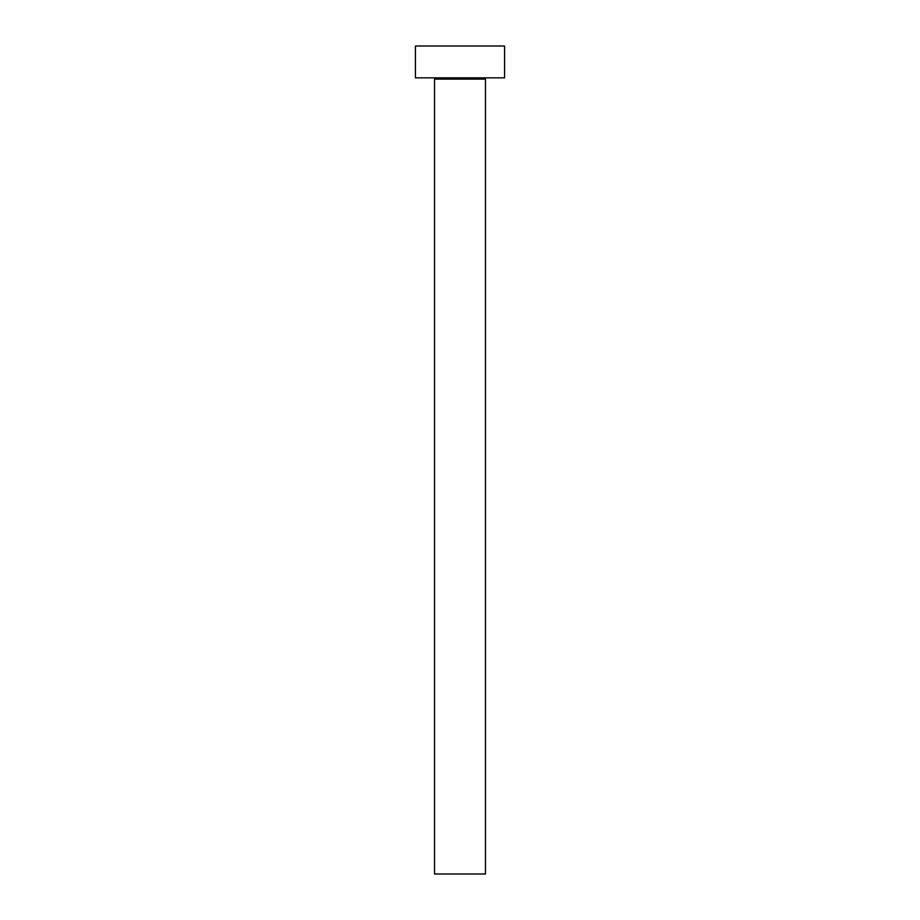<?xml version="1.0" encoding="UTF-8"?>
<svg xmlns="http://www.w3.org/2000/svg" width="920" height="920" viewBox="0 0 920 920"><rect width="100%" height="100%" fill="white"/><g stroke="black" fill="none" stroke-linecap="round" stroke-linejoin="round"><path stroke-width="1.38" d="M485.472 79.12L434.527 79.12L434.527 874L485.472 874L485.472 79.12A1.276 1.276 0 0 1 486.749 77.843M434.527 79.12A1.276 1.276 0 0 0 433.251 77.843M504.585 77.843L415.414 77.843L415.414 46L504.585 46L504.585 77.843"/></g></svg>
